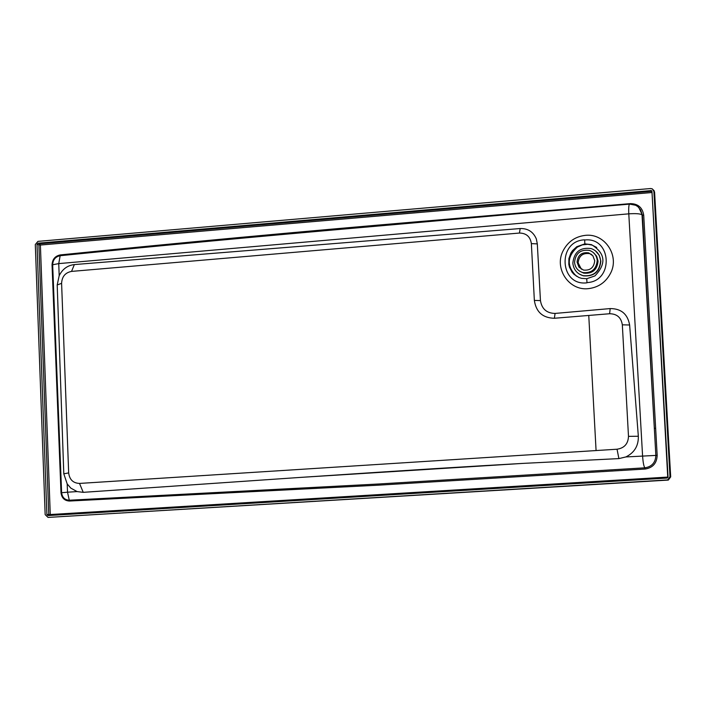<?xml version="1.0" encoding="UTF-8"?>
<svg xmlns="http://www.w3.org/2000/svg" width="706" height="706" viewBox="0 0 706 706"><rect width="100%" height="100%" fill="white"/><g stroke="black" fill="none" stroke-linecap="round" stroke-linejoin="round"><path stroke-width="1.06" d="M59.189 275.684C62.463 269.101 67.52 265.394 74.368 264.573L520.198 228.541C527.912 228.356 533.295 231.815 536.339 238.946L537.31 243.897L540.452 300.597C541.82 308.981 546.7 313.252 555.075 313.429L610.196 308.575C621.209 308.601 627.687 314.082 629.628 324.989L638.339 436.246C638.559 445.839 634.403 452.731 625.86 456.941L618.897 458.6L522.996 463.392C469.622 466.41 416.037 469.658 299.256 477.485L83.237 492.338L77.104 491.588L70.803 488.111L67.194 483.928L63.796 473.797L57.195 284.968L59.189 275.684L58.748 263.603L628.79 213.839L642.575 455.899C643.069 462.704 643.846 466.684 644.913 467.822L378.266 484.016L69.294 500.227C64.802 499.963 62.243 497.456 61.607 492.717L60.998 492.779L52.041 264.874C52.35 259.314 55.094 255.996 60.284 254.919C178.336 242.917 299.468 231.674 423.688 221.199L630.37 203.619C638.065 203.725 642.513 207.599 643.713 215.224L657.171 455.388C656.827 463.233 652.821 467.778 645.152 469.031L378.566 485.163L69.453 501.039C64.511 500.739 61.696 497.986 60.998 492.779M585.336 235.354C575.152 236.581 567.695 241.823 562.964 251.089C554.025 268.536 568.974 290.89 588.23 288.666C598.45 287.483 605.942 282.241 610.716 272.931C619.727 255.369 604.548 232.998 585.336 235.354M48.043 517.419L45.158 514.621L35.3 244.532L37.947 241.373L650.632 188.528L652.318 188.873L653.888 191.344L669.994 476.7L667.673 479.921L48.043 517.419L668.353 480.071L670.665 476.85L654.586 192.085L653.394 189.852M653.888 191.344L654.594 192.235M586.951 282.594C614.185 281.5 611.714 236.713 584.647 240.005L584.665 239.837C557.008 240.746 559.426 286.424 586.995 282.815L586.739 278.72L581.479 278.34L578.779 277.44L574.022 274.352L572.107 272.234L569.468 267.177L568.807 264.371L568.904 258.59L570.863 253.101L572.478 250.656L576.758 246.721L584.85 243.87L591.478 244.638C605.448 253.304 606.586 263.735 594.911 275.931L586.739 278.72M596.746 247.471L592.069 245.088L587.789 244.285L582.344 244.867L577.314 247.126C566.883 256.781 566.609 266.489 576.493 276.24M69.453 501.039L67.52 492.197L77.104 491.588M625.86 456.941L655.848 455.414L654.33 428.321L655.662 428.313M299.256 477.485L522.996 463.392M520.198 228.541L519.431 233.051L71.544 271.404C65.287 272.613 61.969 276.584 61.598 283.327L68.667 472.923C69.541 479.656 73.159 483.16 79.513 483.425L617.035 449.219C624.333 448.107 628.146 443.818 628.49 436.361L622.33 324.822C621.183 317.524 616.938 313.826 609.605 313.738L554.378 318.265C542.782 317.982 536.101 312.034 534.354 300.412L531.371 243.623C530.321 236.686 526.341 233.156 519.431 233.051M555.075 313.429L554.378 318.265M610.196 308.575L609.605 313.738M618.897 458.6L617.035 449.219M83.237 492.338L79.513 483.425M67.194 483.928L67.52 492.197L61.607 492.717L52.668 264.759C52.95 259.702 55.447 256.684 60.16 255.704L60.284 254.919M74.368 264.573L71.544 271.404M506.087 214.73L365.734 227.138C261.141 236.201 159.282 245.723 60.16 255.704L58.748 263.603L52.041 264.874M628.79 213.839C628.525 207.511 628.834 204.263 629.708 204.113L635.621 205.243L637.809 206.593L640.58 209.85L642.389 215.145L654.33 428.321L642.019 214.792C640.254 213.706 635.841 213.388 628.79 213.839M667.744 477.68L668.035 477.053M37.021 244.382L38.009 243.199L651.364 190.576L651.965 191.511L668.044 476.815L666.949 478.068L47.973 515.565L46.887 514.515L37.021 244.382L40.392 245.044L50.267 514.533L667.735 477.079L652.017 192.5M50.108 515.433L50.267 514.533L48.758 514.577L49.27 515.486M46.887 514.515L48.758 514.577L38.892 244.982L39.889 243.799L651.92 191.255M650.738 190.452L651.691 192.535L40.392 245.044L39.889 243.799L38.009 243.199M669.994 476.7L670.665 476.885M667.055 480.027L667.894 479.974M667.673 479.921L668.353 480.071L670.7 476.868L654.188 190.744M588.769 315.617L596.058 450.243M584.85 243.87L584.647 240.005M597.241 260.505C596.341 269.321 591.549 273.337 582.865 272.569C577.879 270.989 575.108 267.574 574.543 262.323C575.558 253.225 580.535 249.262 589.466 250.418C594.134 252.13 596.72 255.493 597.241 260.505M579.855 271.307L583.712 273.143C592.387 273.919 597.17 269.904 598.061 261.105L596.632 256.163L593.181 252.421M591.707 254.548L589.669 253.622C582.759 252.757 578.92 255.837 578.135 262.861L581.373 269.207M594.717 260.708C594.002 267.583 590.26 270.707 583.483 270.071L578.982 267.168L577.058 262.12C577.843 255.069 581.691 251.98 588.619 252.854L592.89 255.793L594.717 260.708M600.638 260.902C599.553 271.66 593.711 276.584 583.112 275.684C576.97 273.778 573.546 269.595 572.84 263.117C574.11 251.945 580.226 247.1 591.196 248.583C596.861 250.683 600.012 254.795 600.638 260.902M595.334 250.736L599.235 255.245L600.841 261.052C599.756 271.801 593.923 276.726 583.324 275.825L578.991 273.893M537.31 243.897L531.371 243.623M540.452 300.597L534.354 300.412M629.628 324.989L622.33 324.822M638.339 436.246L628.49 436.361M63.796 473.797L68.667 472.923M57.195 284.968L61.598 283.327M423.618 222.019L423.688 221.199M638.806 207.493L642.389 215.145L643.713 215.224M630.379 204.078L630.37 203.619M657.171 455.388L655.848 455.414C655.53 462.545 651.885 466.684 644.913 467.822L645.152 469.031M592.069 245.088L591.478 244.638M506.449 214.695L629.487 204.131M651.364 190.576L651.859 191.097M583.712 273.143L582.865 272.569M588.619 252.854L589.669 253.622"/></g></svg>
